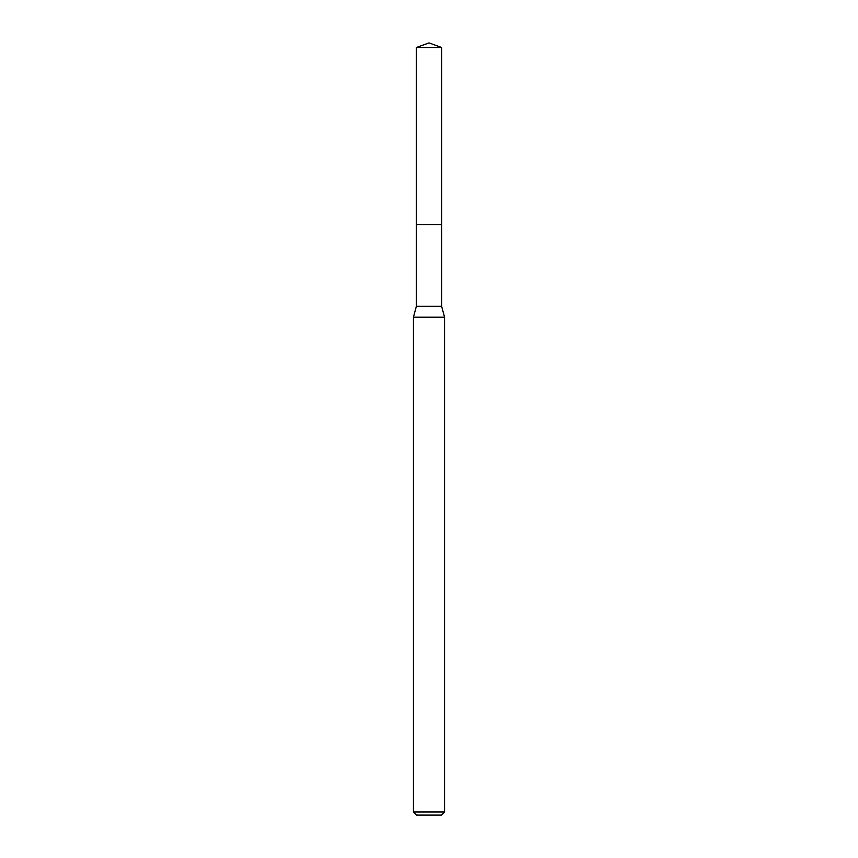 <?xml version="1.0" encoding="UTF-8"?>
<svg xmlns="http://www.w3.org/2000/svg" width="858" height="858" viewBox="0 0 858 858"><rect width="100%" height="100%" fill="white"/><g stroke="black" fill="none" stroke-linecap="round" stroke-linejoin="round"><path stroke-width="1.29" d="M416.355 224.56L416.355 306.317L441.645 306.317L441.645 47.501L416.355 47.501L416.355 224.56L441.645 224.56L416.355 224.56L416.355 47.501L429 42.9L416.355 47.501M441.645 306.317L444.562 317.203L413.438 317.203L416.355 306.317M444.562 811.99L441.452 815.1L416.548 815.1L413.438 811.99L444.562 811.99L444.562 317.203M429 42.9L441.645 47.501M413.438 811.99L413.438 317.203"/></g></svg>

